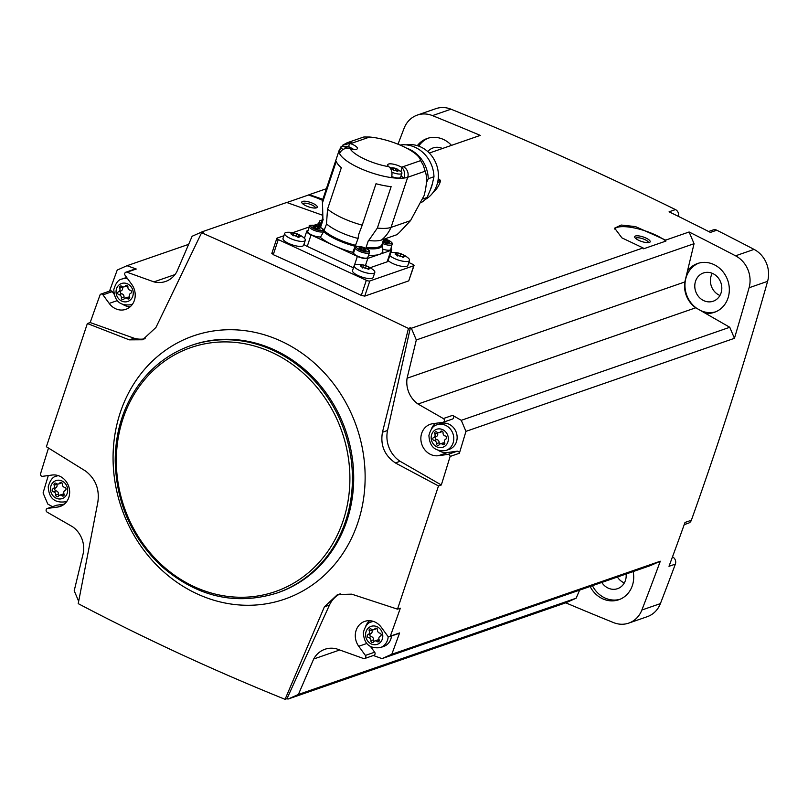 <?xml version="1.0" encoding="UTF-8"?>
<svg xmlns="http://www.w3.org/2000/svg" width="808" height="808" viewBox="0 0 808 808"><rect width="100%" height="100%" fill="white"/><g stroke="black" fill="none" stroke-linecap="round" stroke-linejoin="round"><path stroke-width="1.21" d="M283.911 235.744L277.114 238.097A2.717 0.798 18.4 0 0 276.851 238.309A2.717 0.798 18.4 0 0 278.275 239.572L366.327 280.295A2.717 0.798 18.4 0 0 369.801 280.972L413.777 265.731A2.717 0.798 18.4 0 0 414.039 265.509L408.737 280.871L364.761 296.112L361.297 295.405A3721.658 3321.9 70.9 0 0 273.256 254.672L272.084 253.237M322.867 199.303L309.302 194.647L326.381 188.729M429.3 153.055L480.275 135.391A3721.658 3321.9 70.9 0 0 432.472 115.615L450.995 109.191A3721.658 3321.9 70.9 0 1 675.458 209.585A5.434 4.848 70.9 0 1 678.417 216.382M321.938 214.999L286.699 202.475L202.525 231.654A3721.658 3321.9 70.9 0 1 203.525 232.078L201.606 232.734L155.944 327.462L142.652 339.774L129.3 339.855L87.365 323.523L46.379 446.733L85.648 471.094C95.576 478.892 99.647 489.204 97.869 502.021L78.225 603.637C144.561 638.522 213.514 670.408 285.072 699.324L286.991 698.657A3721.658 3321.9 70.9 0 0 287.991 699.082L565.741 602.818A3721.658 3321.9 70.9 0 0 613.535 622.594A25.806 23.038 70.9 0 0 628.715 623.12L647.228 616.696A25.806 23.038 70.9 0 0 660.399 603.606A3721.658 3321.9 70.9 0 0 675.367 564.105A5.434 4.848 70.9 0 0 672.488 556.884M408.454 328.422L410.373 327.755L387.547 430.472L382.457 432.24L408.454 328.422C338.572 294.779 269.63 262.883 201.606 232.734M410.373 327.755A3721.658 3321.9 70.9 0 1 411.353 328.25L643.077 247.935L621.897 237.865L614.635 228.129L621.241 225.048L635.462 226.583L665.681 240.107L689.103 231.987A3721.658 3321.9 70.9 0 1 735.553 255.813A25.806 23.038 70.9 0 1 749.087 287.759A3721.658 3321.9 70.9 0 1 734.442 338.31L465.953 431.361A3721.658 3321.9 70.9 0 1 459.368 453.248L450.117 456.449A3721.658 3321.9 70.9 0 1 441.32 484.972L400.111 461.287A27.169 24.25 70.9 0 1 387.547 430.472M708.636 231.502L713.212 229.916A5.434 4.848 70.9 0 1 716.787 230.209A3721.658 3321.9 70.9 0 1 754.066 249.389A25.806 23.038 70.9 0 1 767.6 281.336A3721.658 3321.9 70.9 0 1 691.355 520.251A5.434 4.848 70.9 0 1 688.537 523.13L684.214 524.634M675.458 209.585L669.095 211.797A3721.658 3321.9 70.9 0 1 710.424 232.411L716.787 230.209M286.779 202.535L308.333 195.061A29.886 8.787 -161.6 0 1 322.523 200.344M309.302 194.647L308.333 195.061M202.525 231.654L192.132 236.259L176.841 271.72A24.452 21.826 70.9 0 1 165.589 281.467A24.452 21.826 70.9 0 1 153.944 281.881L126.987 272.215A2.04 1.818 70.9 0 0 125.119 275.316L131.775 284.456A16.301 14.544 70.9 0 1 125.826 309.333A16.301 14.544 70.9 0 1 109.201 303.414L102.959 294.849A2.04 1.818 70.9 0 0 100.182 294.577A3721.658 3321.9 70.9 0 0 90.183 322.554L134.057 338.209L129.3 339.855M614.494 229.028A29.886 8.787 -161.6 0 1 636.684 228.472A29.886 8.787 -161.6 0 1 665.913 241.077L643.623 248.793L643.077 247.935M465.953 431.361L461.277 420.322L452.611 415.352L443.35 418.554L418.019 404.03A24.452 21.826 70.9 0 1 407.081 378.225L416.312 339.966L411.353 328.25M416.312 339.966L694.062 243.703L684.83 281.962A24.452 21.826 70.9 0 0 695.769 307.777L729.765 327.27L734.442 338.31M689.103 231.987L694.062 243.703M665.913 241.077L665.681 240.107M443.35 418.554A2.04 1.818 70.9 0 1 442.935 422.332L432.785 423.695A16.301 14.544 70.9 0 0 430.26 424.301A16.301 14.544 70.9 0 0 421.433 443.077A16.301 14.544 70.9 0 0 438.411 455.702L447.925 454.419A2.04 1.818 70.9 0 1 450.117 456.449M461.277 420.322L729.765 327.27M418.019 404.03L695.769 307.777M145.157 338.714A27.169 24.25 70.9 0 1 134.057 338.209M398.102 143.945A3721.658 3321.9 70.9 0 1 404.131 128.189A25.806 23.038 70.9 0 1 417.302 115.09L435.815 108.676A25.806 23.038 70.9 0 1 450.995 109.191M78.669 601.303L74.205 590.769L83.436 552.51A24.452 21.826 70.9 0 0 72.498 526.705L47.167 512.171A2.04 1.818 70.9 0 1 47.581 508.404L57.732 507.04A16.301 14.544 70.9 0 0 60.257 506.434A16.301 14.544 70.9 0 0 69.084 487.658A16.301 14.544 70.9 0 0 52.106 475.033L42.592 476.316A2.04 1.818 70.9 0 1 40.4 474.286A3721.658 3321.9 70.9 0 1 48.49 448.046M87.365 323.523L90.183 322.554M109.535 291.112A3721.658 3321.9 70.9 0 1 117.231 270.054L127.028 265.701L188.648 244.349M52.439 506.687L47.753 504L43.076 492.951A3721.658 3321.9 70.9 0 1 48.298 475.548M391.799 654.268L660.298 561.217L650.501 565.56L382.002 658.611L391.799 654.268A3721.658 3321.9 70.9 0 0 399.596 632.947L390.335 636.159A2.04 1.818 70.9 0 1 387.557 635.886L381.315 627.321A16.301 14.544 70.9 0 0 364.691 621.403A16.301 14.544 70.9 0 0 358.742 646.279L365.398 655.419A2.04 1.818 70.9 0 1 363.529 658.52L336.572 648.854A24.452 21.826 70.9 0 0 324.927 649.268A24.452 21.826 70.9 0 0 313.676 659.015L339.734 649.986M660.298 561.217A3721.658 3321.9 70.9 0 1 641.875 610.02A25.806 23.038 70.9 0 1 628.715 623.12M691.355 520.251L684.992 522.463A3721.658 3321.9 70.9 0 1 668.994 566.307L675.367 564.105M285.072 699.324L324.392 606.808L337.542 594.536L351.712 594.163L397.506 609.161L438.491 485.951L441.32 484.972M397.506 609.161L400.334 608.182A3721.658 3321.9 70.9 0 1 390.335 636.159M590.123 586.487A25.806 23.038 -109.1 0 0 618.817 599.738A25.806 23.038 -109.1 0 0 632.371 585.537A25.806 23.038 -109.1 0 0 633.149 571.569M579.619 590.123L576.134 598.213L565.741 602.818M451.49 145.369A25.806 23.038 -109.1 0 0 427.2 138.471A25.806 23.038 -109.1 0 0 417.332 145.662M417.302 115.09A25.806 23.038 70.9 0 1 432.472 115.615M705.435 313.322A25.806 23.038 -109.1 0 0 714.434 312.292A25.806 23.038 -109.1 0 0 727.998 298.091A25.806 23.038 -109.1 0 0 722.241 270.882A25.806 23.038 -109.1 0 0 697.536 263.519A25.806 23.038 -109.1 0 0 687.487 270.943M441.936 148.268A14.938 13.332 -109.1 0 0 441.673 148.773M442.461 148.5A14.938 13.332 -109.1 0 0 433.078 147.935A14.938 13.332 -109.1 0 0 427.765 151.591M617.403 577.033A14.938 13.332 -109.1 0 0 624.332 582.922M601.788 582.447A14.938 13.332 -109.1 0 0 617.575 588.668A14.938 13.332 -109.1 0 0 625.422 580.447A14.938 13.332 -109.1 0 0 626.119 574.013M712.272 273.316A14.938 13.332 -109.1 0 0 719.948 295.476M721.039 293.001A14.938 13.332 -109.1 0 0 717.706 277.245A14.938 13.332 -109.1 0 0 703.404 272.983A14.938 13.332 -109.1 0 0 695.698 291.476A14.938 13.332 -109.1 0 0 713.191 301.222A14.938 13.332 -109.1 0 0 721.039 293.001M428.371 138.107A25.806 23.038 -109.1 0 0 418.736 146.127M698.698 263.156A25.806 23.038 -109.1 0 0 684.982 284.083A25.806 23.038 -109.1 0 0 696.698 308.303M700.637 310.565A25.806 23.038 -109.1 0 0 715.585 311.858M592.436 585.689A25.806 23.038 -109.1 0 0 619.958 599.304M382.002 658.611L373.357 655.51M287.991 699.082L298.384 694.476L313.676 659.015M298.384 694.476L576.134 598.213M153.944 281.881L174.993 274.579M127.028 265.701L136.249 269.014L126.987 272.215M407.081 378.225L684.83 281.962M438.491 485.951L395.364 462.934C384.497 455.47 380.194 445.228 382.457 432.24M286.991 698.657L329.482 605.04A27.169 24.25 70.9 0 1 340.198 593.799M400.111 461.287L395.364 462.934M130.138 306.828A16.301 14.544 70.9 0 1 123.634 304.889M113.989 294.082L112.221 291.637L102.959 294.849M125.866 272.205L135.118 268.993A2.04 1.818 70.9 0 1 136.249 269.014M100.879 294.102L110.141 290.9A2.04 1.818 70.9 0 1 112.221 291.637M127.533 278.639A13.585 12.12 -109.1 0 0 121.937 279.053L125.29 277.891A13.585 12.12 70.9 0 1 126.715 277.508M452.611 415.352A2.04 1.818 70.9 0 1 452.51 419.049L443.249 422.251M459.368 453.248A2.04 1.818 70.9 0 0 457.176 451.207L447.662 452.49A16.301 14.544 70.9 0 1 438.744 450.652M431.29 429.149A16.301 14.544 70.9 0 1 435.512 423.331M437.047 424.826L440.411 423.655A13.585 12.12 70.9 0 1 453.409 427.533A13.585 12.12 70.9 0 1 456.439 441.855A13.585 12.12 70.9 0 1 449.299 449.329L445.945 450.49A13.585 12.12 -109.1 0 0 453.086 443.016A13.585 12.12 -109.1 0 0 450.056 428.695A13.585 12.12 -109.1 0 0 437.047 424.826C433.492 425.372 430.785 428.886 428.917 435.391C429.543 446.794 435.219 451.834 445.945 450.49M64.256 504.192L56.833 505.192L47.581 508.404M56.227 505.404A2.04 1.818 70.9 0 1 56.833 505.192M365.721 626.25A16.301 14.544 70.9 0 1 369.64 620.695M364.65 658.53L373.912 655.318A2.04 1.818 70.9 0 0 374.659 652.207L370.67 646.733M399.596 632.947A2.04 1.818 70.9 0 1 398.889 633.422L389.638 636.623M391.506 635.977A13.585 12.12 70.9 0 1 390.87 638.946A13.585 12.12 70.9 0 1 383.739 646.42L380.386 647.592A13.585 12.12 -109.1 0 0 387.517 640.108A13.585 12.12 -109.1 0 0 388.204 636.472M125.351 285.901A2.737 2.444 70.9 0 1 121.806 286.345A1.566 1.394 70.9 0 0 119.725 288.133A2.737 2.444 70.9 0 1 118.523 291.739A1.566 1.394 70.9 0 0 119.028 294.728A2.737 2.444 70.9 0 1 121.362 297.889A1.566 1.394 70.9 0 0 123.957 299.081A2.737 2.444 70.9 0 1 127.492 298.637A1.566 1.394 70.9 0 0 129.583 296.849A2.737 2.444 70.9 0 1 130.775 293.243A1.566 1.394 70.9 0 0 130.28 290.264A2.737 2.444 70.9 0 1 127.937 287.103A1.566 1.394 70.9 0 0 125.351 285.901L126.896 285.365M440.461 431.664A2.737 2.444 70.9 0 1 436.926 432.108A1.566 1.394 70.9 0 0 434.835 433.896A2.737 2.444 70.9 0 1 433.633 437.502A1.566 1.394 70.9 0 0 434.138 440.491A2.737 2.444 70.9 0 1 436.471 443.653A1.566 1.394 70.9 0 0 439.067 444.844A2.737 2.444 70.9 0 1 442.602 444.4A1.566 1.394 70.9 0 0 444.693 442.612A2.737 2.444 70.9 0 1 445.895 439.007A1.566 1.394 70.9 0 0 445.39 436.027A2.737 2.444 70.9 0 1 443.057 432.866A1.566 1.394 70.9 0 0 440.461 431.664L442.006 431.129M374.892 628.765A2.737 2.444 70.9 0 1 371.357 629.21A1.566 1.394 70.9 0 0 369.266 630.998A2.737 2.444 70.9 0 1 368.074 634.603A1.566 1.394 70.9 0 0 368.569 637.583A2.737 2.444 70.9 0 1 370.912 640.744A1.566 1.394 70.9 0 0 373.498 641.946A2.737 2.444 70.9 0 1 377.033 641.501A1.566 1.394 70.9 0 0 379.124 639.714A2.737 2.444 70.9 0 1 380.326 636.108A1.566 1.394 70.9 0 0 379.821 633.119A2.737 2.444 70.9 0 1 377.488 629.957A1.566 1.394 70.9 0 0 374.892 628.765L376.437 628.23M59.782 483.002A2.737 2.444 70.9 0 1 56.247 483.447A1.566 1.394 70.9 0 0 54.156 485.234A2.737 2.444 70.9 0 1 52.954 488.84A1.566 1.394 70.9 0 0 53.459 491.82A2.737 2.444 70.9 0 1 55.792 494.981A1.566 1.394 70.9 0 0 58.388 496.183A2.737 2.444 70.9 0 1 61.923 495.738A1.566 1.394 70.9 0 0 64.014 493.951A2.737 2.444 70.9 0 1 65.216 490.345A1.566 1.394 70.9 0 0 64.711 487.355A2.737 2.444 70.9 0 1 62.378 484.194A1.566 1.394 70.9 0 0 59.782 483.002L61.327 482.467M127.371 285.648A2.737 2.444 70.9 0 1 126.816 285.941L124.159 286.86M124.573 298.415A1.566 1.394 70.9 0 1 124.008 296.97A2.737 2.444 70.9 0 0 121.675 293.809A1.566 1.394 70.9 0 1 121.17 290.819A2.737 2.444 70.9 0 0 122.372 287.214A1.566 1.394 70.9 0 1 122.22 286.638M125.139 298.122L127.785 297.203A2.737 2.444 70.9 0 1 129.724 297.425M61.812 482.75A2.737 2.444 70.9 0 1 61.246 483.043L58.6 483.962M59.014 495.506A1.566 1.394 70.9 0 1 58.449 494.062A2.737 2.444 70.9 0 0 56.105 490.9A1.566 1.394 70.9 0 1 55.611 487.921A2.737 2.444 70.9 0 0 56.802 484.315A1.566 1.394 70.9 0 1 56.651 483.74M59.57 495.223L62.216 494.304A2.737 2.444 70.9 0 1 64.165 494.526M376.922 628.513A2.737 2.444 70.9 0 1 376.366 628.806L373.71 629.725M374.124 641.279A1.566 1.394 70.9 0 1 373.559 639.825A2.737 2.444 70.9 0 0 371.226 636.664A1.566 1.394 70.9 0 1 370.721 633.684A2.737 2.444 70.9 0 0 371.922 630.078A1.566 1.394 70.9 0 1 371.771 629.503M374.68 640.986L377.336 640.067A2.737 2.444 70.9 0 1 379.275 640.29M442.491 431.421A2.737 2.444 70.9 0 1 441.925 431.704L439.279 432.623M439.693 444.178A1.566 1.394 70.9 0 1 439.128 442.734A2.737 2.444 70.9 0 0 436.785 439.572A1.566 1.394 70.9 0 1 436.29 436.583A2.737 2.444 70.9 0 0 437.481 432.977A1.566 1.394 70.9 0 1 437.33 432.401M440.249 443.885L442.895 442.966A2.737 2.444 70.9 0 1 444.844 443.188M414.039 265.509A2.717 0.798 18.4 0 0 412.615 264.256L408.838 262.509M318.635 223.705L314.14 225.26M309.272 226.947L292.971 232.603M390.82 252.49A10.868 3.192 -161.6 0 1 391.284 252.429C397.738 252.096 403.404 253.985 408.303 258.095A10.868 3.192 -161.6 0 1 409.535 260.408L407.868 265.398A10.868 3.192 -161.6 0 1 392.93 263.58A10.868 3.192 -161.6 0 1 388.143 260.529M374.811 272.437L373.155 277.437A10.868 3.192 -161.6 0 1 358.217 275.609A10.868 3.192 -161.6 0 1 352.53 270.579L354.197 265.579A10.868 3.192 -161.6 0 1 356.57 264.469C363.014 264.125 368.69 266.014 373.579 270.125A10.868 3.192 -161.6 0 1 374.811 272.437A10.868 3.192 -161.6 0 1 359.873 270.609A10.868 3.192 -161.6 0 1 354.197 265.579M305.303 240.279L303.636 245.279A10.868 3.192 -161.6 0 1 288.698 243.45A10.868 3.192 -161.6 0 1 283.022 238.421L284.679 233.421A10.868 3.192 -161.6 0 1 287.052 232.31C293.506 231.977 299.182 233.866 304.071 237.966A10.868 3.192 -161.6 0 1 305.303 240.279A10.868 3.192 -161.6 0 1 290.365 238.461A10.868 3.192 -161.6 0 1 284.679 233.421M370.256 267.68L387.143 261.832A8.151 2.394 18.4 0 0 387.921 261.186L391.729 249.733A8.151 2.394 18.4 0 0 391.123 248.298M303.929 244.4A8.151 2.394 18.4 0 0 307.232 246.41L353.46 267.791M308.151 230.331L307.565 230.532A8.151 2.394 18.4 0 0 306.777 231.179A8.151 2.394 18.4 0 0 311.04 234.946L357.378 256.389A8.151 2.394 18.4 0 0 367.802 258.398L390.951 250.379A8.151 2.394 18.4 0 0 391.729 249.733M369.468 252.47L367.822 257.399A7.474 2.192 -161.6 0 1 357.55 256.136A7.474 2.192 -161.6 0 1 353.651 252.682L355.288 247.753C354.126 246.208 356.772 246.046 363.226 247.268C372.367 251.339 368.549 251.096 369.468 252.47A7.474 2.192 -161.6 0 1 359.196 251.207A7.474 2.192 -161.6 0 1 355.288 247.753M368.559 255.187A35.32 10.383 18.4 0 0 379.376 254.389A35.32 10.383 18.4 0 0 382.8 251.48L382.507 243.238M354.005 251.591A8.423 2.475 18.4 0 0 352.763 252.338L355.156 246.268A33.138 9.747 -161.6 0 1 323.614 231.674L320.382 237.36A35.32 10.383 -161.6 0 0 334.209 245.672A35.32 10.383 18.4 0 0 352.763 252.338M382.457 243.077A33.138 9.747 -161.6 0 1 366.68 248.49L366.095 247.369L368.428 240.37A8.423 2.475 18.4 0 1 368.711 240.501A32.603 9.585 -161.6 0 0 381.477 240.037L396.869 234.704A38.026 33.946 70.9 0 0 400.344 231.442L410.494 220.655L391.032 227.401A38.026 11.181 -161.6 0 1 377.356 228.078L368.711 240.501M321.099 222.665A33.138 9.747 -161.6 0 0 319.766 226.796L320.847 226.432L323.18 219.443A8.423 2.475 18.4 0 0 322.897 219.301A32.603 9.585 -161.6 0 1 322.725 218.786L322.412 200.697A38.026 11.181 -161.6 0 1 322.503 200.384L339.178 150.248A38.026 11.181 -161.6 0 1 340.35 148.591L340.35 148.591M391.466 177.629C392.577 173.417 391.93 169.973 389.537 167.286L388.89 166.701A8.555 2.515 -161.6 0 1 387.729 164.721A8.555 2.515 -161.6 0 1 392.92 164.085A8.555 2.515 -161.6 0 1 401.344 167.125L402.121 167.721C404.515 170.397 405.161 173.841 404.05 178.053A38.026 11.181 -161.6 0 1 391.466 177.629A38.026 11.181 -161.6 0 1 339.602 153.631C341.319 149.702 344.41 147.985 348.884 148.48L350.066 148.743A8.555 2.515 -161.6 0 0 357.399 148.581A8.555 2.515 -161.6 0 0 350.803 143.743L349.622 143.44L342.703 145.188L347.117 142.763L363.085 137.229A8.151 7.272 70.9 0 1 363.943 136.996L369.69 137.027C391.395 139.006 418.847 151.682 420.665 160.61L422.624 164.145A8.151 7.272 70.9 0 1 423.877 167.094L425.159 171.215C427.26 176.578 426.927 184.678 424.139 195.516L410.494 220.655M377.356 228.078L391.133 186.658A38.026 11.181 18.4 0 1 376.003 183.739L362.226 225.159A38.026 11.181 -161.6 0 1 327.563 209.121L341.34 167.711A38.026 11.181 18.4 0 1 336.29 161.287L322.513 202.707A38.026 11.181 -161.6 0 1 322.412 200.697M339.602 153.631A38.026 11.181 -161.6 0 1 339.178 150.248M327.563 209.121L326.472 223.856A32.603 9.585 -161.6 0 0 357.984 238.431L358.863 233.966L362.226 225.159M322.897 219.301L322.513 202.707M357.984 238.431A8.423 2.475 18.4 0 1 358.136 238.38L355.156 246.268M323.614 231.674L326.563 223.937M320.554 236.916A7.474 2.192 -161.6 0 1 311.676 234.916A7.474 2.192 -161.6 0 1 307.767 231.452L309.413 226.533C308.242 224.988 310.888 224.826 317.352 226.048C326.493 230.108 322.675 229.876 323.584 231.25A7.474 2.192 -161.6 0 1 313.322 229.987A7.474 2.192 -161.6 0 1 309.413 226.533M384.719 238.916L390.587 241.42L392.274 243.188L390.739 249.45A7.474 2.192 -161.6 0 1 383.234 249.268M320.15 229.078L316.039 228.725L312.949 226.775L314.342 226.291L317.625 227.078L320.15 229.078M366.034 250.308L361.913 249.945L358.833 247.995L360.216 247.511L363.499 248.298L366.034 250.308M383.79 241.743L384.436 239.804L389.496 242.309L386.8 242.562L383.174 240.895M384.436 239.804L383.638 239.511M320.21 223.301A10.868 3.192 -161.6 0 1 319.402 221.392A10.868 3.192 -161.6 0 1 321.776 220.281L321.907 220.271M298.647 234.583L300.283 236.512L299.051 236.936L292.668 235.148L293.183 235.865M292.668 235.148L291.153 233.946M290.809 233.866L292.254 232.805L292.001 234.189M293.062 235.795L294.011 232.957L292.173 232.714M294.011 232.957L298.637 234.603L297.778 237.118M300.283 236.512L300.152 235.795L299.95 236.401M298.697 237.38L298.98 236.522L299.081 237.188M362.57 267.953L363.519 265.105L368.165 266.741L369.791 268.67L368.559 269.094L362.176 267.296L362.701 268.014M362.176 267.296L360.661 266.095M360.317 266.024L361.762 264.953L361.509 266.337M363.519 265.105L361.681 264.862M369.791 268.67L369.66 267.953L369.468 268.549M368.206 269.539L368.488 268.68L368.589 269.347M409.535 260.408A10.868 3.192 -161.6 0 1 394.597 258.58A10.868 3.192 -161.6 0 1 389.799 255.53M397.294 255.924L398.233 253.076L402.879 254.702L404.384 255.914L404.505 256.641L403.283 257.065L396.9 255.267L397.415 255.984M396.9 255.267L395.385 254.066M395.041 253.985L396.486 252.924L396.233 254.308M398.233 253.076L396.405 252.833M404.505 256.641L404.384 255.914L404.182 256.52M402.929 257.51L403.212 256.651L403.303 257.308M340.229 152.268A7.605 2.232 -161.6 0 1 339.602 150.874L340.915 146.935A7.605 2.232 -161.6 0 1 342.208 146.197L349.016 146.793L353.752 149.44M425.159 171.215L407.707 177.265A38.026 11.181 -161.6 0 1 404.05 178.053L401.031 175.962M389.84 167.609L395.587 168.337L401.324 171.912A7.605 2.232 -161.6 0 1 401.919 173.276L400.606 177.215A7.605 2.232 -161.6 0 1 391.749 176.609M343.046 149.47A7.605 2.232 -161.6 0 1 340.915 146.935M345.178 147.147L346.309 148.197M345.077 146.591L346.016 146.268L344.905 147.096M351.924 149.015L350.914 147.642L345.955 146.208M350.894 147.662L350.51 148.864L350.894 147.662M401.919 173.276A7.605 2.232 -161.6 0 1 391.88 172.185M393.294 170.185L397.799 170.983L398.748 170.66L397.486 169.185L393.94 167.923L393.203 170.135M391.749 168.69L392.88 169.7M391.648 168.135L392.587 167.811L391.486 168.64M393.94 167.923L392.526 167.751M397.465 169.205L396.819 171.134L397.486 169.185M398.495 170.559L397.819 171.185M426.452 182.719L428.27 178.719A31.239 27.886 -109.1 0 0 408.515 148.884M421.281 202.586A31.239 27.886 -109.1 0 0 427.068 197.506L422.867 198.96M400.667 144.945A31.239 27.886 -109.1 0 1 433.977 176.74L432.371 183.719A29.27 26.129 70.9 0 1 431.502 186.921A29.27 26.129 70.9 0 1 430.29 189.971L427.068 197.506M425.149 199.536A29.27 26.129 -109.1 0 0 436.886 185.062A29.27 26.129 -109.1 0 0 431.755 155.904A29.27 26.129 -109.1 0 0 406.202 144.874M433.977 176.74L428.27 178.719M432.371 183.719L430.29 189.971M438.259 178.548L439.906 179.911A1.353 1.212 70.9 0 1 440.37 181.487A26.149 23.341 70.9 0 1 433.199 192.334M638.966 240.431A8.151 2.394 -161.6 0 1 634.846 237.481A8.151 2.394 -161.6 0 1 643.198 236.956A8.151 2.394 -161.6 0 1 649.561 242.38A8.151 2.394 -161.6 0 1 638.966 240.431M635.664 238.431A6.676 1.959 -161.6 0 1 642.612 238.703A6.676 1.959 -161.6 0 1 648.339 242.642M306.05 205.828A8.151 2.394 -161.6 0 1 301.929 202.879A8.151 2.394 -161.6 0 1 310.282 202.353A8.151 2.394 -161.6 0 1 316.645 207.777A8.151 2.394 -161.6 0 1 306.05 205.828M302.748 203.818A6.676 1.959 -161.6 0 1 309.696 204.101A6.676 1.959 -161.6 0 1 315.423 208.04M735.553 255.813L754.066 249.389M641.875 610.02L660.399 603.606M749.087 287.759L767.6 281.336M139.441 375.71A139.309 124.351 -109.1 0 0 178.75 583.528A139.309 124.351 -109.1 0 0 357.924 522.463A139.309 124.351 -109.1 0 0 299.455 351.48A139.309 124.351 -109.1 0 0 139.441 375.71M276.811 593.082L278.093 592.638A131.007 116.938 -109.1 0 0 346.925 520.544A131.007 116.938 -109.1 0 0 317.716 382.426A131.007 116.938 -109.1 0 0 192.294 345.077L191.011 345.521C168.65 353.45 150.51 367.579 136.623 387.88C122.452 409.242 115.312 433.512 115.211 460.701C116.15 502.132 131.31 537.067 160.701 565.519C196.334 596.708 235.037 605.889 276.811 593.082A131.007 116.938 -109.1 0 0 345.652 520.988A131.007 116.938 -109.1 0 0 316.443 382.871A131.007 116.938 -109.1 0 0 191.011 345.521M343.218 520.514A129.108 115.231 -109.1 0 0 211.777 342.713A129.108 115.231 -109.1 0 0 144.319 545.511A129.108 115.231 -109.1 0 0 343.218 520.514M329.482 605.04L324.392 606.808M117.16 300.657L109.201 303.414M447.662 452.49L438.411 455.702M457.176 451.207L447.925 454.419M62.61 505.343L57.732 507.04M366.711 643.521L358.742 646.279M374.659 652.207L365.398 655.419M132.532 304.131L130.835 304.727A13.585 12.12 -109.1 0 0 132.714 303.869M132.754 296.243A9.504 8.484 -109.1 0 0 123.079 283.143A9.504 8.484 -109.1 0 0 118.109 298.081A9.504 8.484 -109.1 0 0 132.754 296.243M447.874 442.006A9.504 8.484 -109.1 0 0 438.189 428.917A9.504 8.484 -109.1 0 0 433.229 443.844A9.504 8.484 -109.1 0 0 447.874 442.006M373.488 621.433A13.585 12.12 -109.1 0 0 371.488 621.918C367.933 622.463 365.216 625.988 363.348 632.482C363.974 643.895 369.65 648.925 380.386 647.592M382.305 639.108A9.504 8.484 -109.1 0 0 372.629 626.008A9.504 8.484 -109.1 0 0 367.66 640.946A9.504 8.484 -109.1 0 0 382.305 639.108M58.378 475.67A13.585 12.12 -109.1 0 0 56.368 476.154C52.813 476.7 50.106 480.225 48.238 486.719C48.864 498.132 54.54 503.162 65.266 501.819A13.585 12.12 -109.1 0 0 67.145 500.96M67.195 493.345A9.504 8.484 -109.1 0 0 57.509 480.245A9.504 8.484 -109.1 0 0 52.54 495.183A9.504 8.484 -109.1 0 0 67.195 493.345M122.372 287.214L119.725 288.133M121.17 290.819L118.523 291.739M121.675 293.809L119.028 294.728M124.008 296.97L121.362 297.889M129.704 297.869L127.492 298.637M56.802 484.315L54.156 485.234M55.611 487.921L52.954 488.84M56.105 490.9L53.459 491.82M58.449 494.062L55.792 494.981M64.145 494.971L61.923 495.738M371.922 630.078L369.266 630.998M370.721 633.684L368.074 634.603M371.226 636.664L368.569 637.583M373.559 639.825L370.912 640.744M379.255 640.734L377.033 641.501M437.481 432.977L434.835 433.896M436.29 436.583L433.633 437.502M436.785 439.572L434.138 440.491M439.128 442.734L436.471 443.653M444.824 443.632L442.602 444.4M413.777 265.731L408.737 280.871M369.801 280.972L364.761 296.112M278.275 239.572L273.256 254.672M366.327 280.295L361.297 295.405M390.951 250.379L387.143 261.832M367.802 258.398L365.438 265.499M383.719 239.259L382.022 244.38A32.33 9.504 -161.6 0 1 366.095 247.369M420.665 160.61L403.212 166.65A8.151 7.272 70.9 0 1 407.707 177.265L391.032 227.401A38.026 33.946 70.9 0 1 381.477 240.037M388.89 166.701A29.886 8.787 -161.6 0 1 350.066 148.743M403.212 166.65A29.886 8.787 -161.6 0 1 401.344 167.125M369.69 137.027L352.238 143.077A29.886 8.787 -161.6 0 0 350.803 143.743M347.117 142.763A8.151 7.272 70.9 0 1 352.238 143.077M320.847 226.432A32.33 9.504 -161.6 0 1 320.675 223.968L322.584 218.221M355.813 245.379A32.33 9.504 -161.6 0 1 324.281 230.795M311.04 234.946L307.232 246.41M357.378 256.389L354.459 265.155M314.11 228.846A6.383 1.879 -161.6 0 1 313.474 225.25A6.383 1.879 -161.6 0 1 322.907 229.613A6.383 1.879 -161.6 0 1 314.11 228.846M359.984 250.066A6.383 1.879 -161.6 0 1 359.348 246.47A6.383 1.879 -161.6 0 1 368.781 250.833A6.383 1.879 -161.6 0 1 359.984 250.066M392.375 244.521A7.474 2.192 -161.6 0 1 382.598 243.491M384.638 238.946A6.383 1.879 -161.6 0 1 391.638 243.289A6.383 1.879 -161.6 0 1 382.901 242.127A6.383 1.879 -161.6 0 1 382.79 242.067M385.82 242.148L386.416 240.36M360.883 249.682L361.519 247.743M362.903 250.086L363.499 248.298M314.999 228.462L315.645 226.523M317.029 228.866L317.625 227.078M400.202 256.187L400.98 253.853M365.489 268.226L366.266 265.882M295.981 236.067L296.758 233.724M297.799 237.128L298.617 234.663M349.622 143.44L348.561 146.652M402.121 167.721L400.869 171.468M347.369 146.379L346.703 148.379M349.47 146.975L348.965 148.5M396.041 168.518L395.455 170.296M439.906 179.911L437.986 180.568M440.37 181.487L437.623 182.436M56.52 505.273L47.268 508.484M121.937 279.053C118.382 279.598 115.665 283.123 113.797 289.618C114.433 301.031 120.109 306.06 130.835 304.727M373.185 621.332L371.488 621.918M58.065 475.569L56.368 476.154M66.963 501.233L65.266 501.819M276.851 238.309L271.821 253.439M321.109 222.665L317.473 226.088M306.777 231.179L304.414 238.289M359.085 233.34L358.873 233.966M323.584 231.25L323.301 232.108M360.055 248.713L360.338 247.854M314.171 227.492L314.464 226.634M319.402 221.392L318.099 225.291M346.137 146.389L345.834 147.309M397.758 170.65L397.526 171.347M392.708 167.933L392.405 168.852"/></g></svg>
